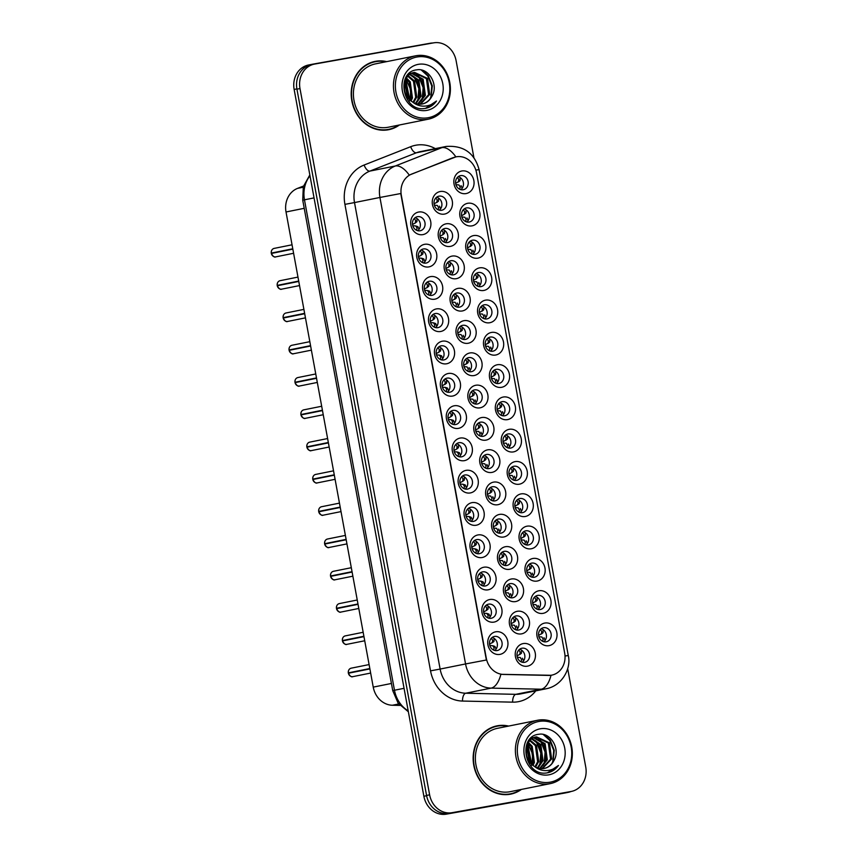 <?xml version="1.0" encoding="UTF-8"?>
<svg xmlns="http://www.w3.org/2000/svg" width="857" height="857" viewBox="0 0 857 857"><rect width="100%" height="100%" fill="white"/><g stroke="black" fill="none" stroke-linecap="round" stroke-linejoin="round"><path stroke-width="1.29" d="M476.213 525.234A11.495 10.07 -101.4 0 1 464.226 515.7A11.495 10.07 -101.4 0 1 472.057 502.63A11.495 10.07 -101.4 0 1 484.044 512.165A11.495 10.07 -101.4 0 1 476.213 525.234M470.804 507.28A7.177 6.288 78.6 0 0 470.686 507.301A7.177 6.288 78.6 0 0 465.919 515.518A7.177 6.288 78.6 0 0 473.396 521.41A7.177 6.288 78.6 0 0 473.514 521.388A7.177 6.288 78.6 0 0 478.281 513.172A7.177 6.288 78.6 0 0 470.804 507.28M482.137 557.521A11.495 10.07 -101.4 0 1 470.15 547.998A11.495 10.07 -101.4 0 1 477.992 534.929A11.495 10.07 -101.4 0 1 489.979 544.463A11.495 10.07 -101.4 0 1 482.137 557.521M476.728 539.567A7.177 6.288 78.6 0 0 476.61 539.599A7.177 6.288 78.6 0 0 471.843 547.805A7.177 6.288 78.6 0 0 479.32 553.697A7.177 6.288 78.6 0 0 479.438 553.676A7.177 6.288 78.6 0 0 484.205 545.459A7.177 6.288 78.6 0 0 476.728 539.567M488.062 589.82A11.495 10.07 -101.4 0 1 476.074 580.285A11.495 10.07 -101.4 0 1 483.916 567.216A11.495 10.07 -101.4 0 1 495.903 576.75A11.495 10.07 -101.4 0 1 488.062 589.82M482.662 571.865A7.177 6.288 78.6 0 0 482.534 571.887A7.177 6.288 78.6 0 0 477.767 580.093A7.177 6.288 78.6 0 0 485.255 585.984A7.177 6.288 78.6 0 0 485.373 585.963A7.177 6.288 78.6 0 0 490.14 577.757A7.177 6.288 78.6 0 0 482.662 571.865M470.279 492.946A11.495 10.07 -101.4 0 1 458.302 483.412A11.495 10.07 -101.4 0 1 466.133 470.343A11.495 10.07 -101.4 0 1 478.12 479.877A11.495 10.07 -101.4 0 1 470.279 492.946M464.88 474.992A7.177 6.288 78.6 0 0 464.762 475.014A7.177 6.288 78.6 0 0 459.995 483.23A7.177 6.288 78.6 0 0 467.472 489.111A7.177 6.288 78.6 0 0 467.59 489.09A7.177 6.288 78.6 0 0 472.357 480.884A7.177 6.288 78.6 0 0 464.88 474.992M464.355 460.659A11.495 10.07 -101.4 0 1 452.367 451.125A11.495 10.07 -101.4 0 1 460.209 438.056A11.495 10.07 -101.4 0 1 472.196 447.59A11.495 10.07 -101.4 0 1 464.355 460.659M458.956 442.705A7.177 6.288 78.6 0 0 458.838 442.726A7.177 6.288 78.6 0 0 454.071 450.932A7.177 6.288 78.6 0 0 461.548 456.824A7.177 6.288 78.6 0 0 461.666 456.802A7.177 6.288 78.6 0 0 466.433 448.586A7.177 6.288 78.6 0 0 458.956 442.705M493.986 622.107A11.495 10.07 -101.4 0 1 481.998 612.573A11.495 10.07 -101.4 0 1 489.84 599.504A11.495 10.07 -101.4 0 1 501.827 609.038A11.495 10.07 -101.4 0 1 493.986 622.107M488.586 604.153A7.177 6.288 78.6 0 0 488.469 604.174A7.177 6.288 78.6 0 0 483.702 612.391A7.177 6.288 78.6 0 0 491.179 618.283A7.177 6.288 78.6 0 0 491.297 618.251A7.177 6.288 78.6 0 0 496.064 610.045A7.177 6.288 78.6 0 0 488.586 604.153M458.431 428.361A11.495 10.07 -101.4 0 1 446.443 418.827A11.495 10.07 -101.4 0 1 454.285 405.768A11.495 10.07 -101.4 0 1 466.272 415.291A11.495 10.07 -101.4 0 1 458.431 428.361M453.021 410.407A7.177 6.288 78.6 0 0 452.903 410.428A7.177 6.288 78.6 0 0 448.136 418.645A7.177 6.288 78.6 0 0 455.613 424.536A7.177 6.288 78.6 0 0 455.742 424.515A7.177 6.288 78.6 0 0 460.509 416.298A7.177 6.288 78.6 0 0 453.021 410.407M452.507 396.073A11.495 10.07 -101.4 0 1 440.519 386.539A11.495 10.07 -101.4 0 1 448.361 373.47A11.495 10.07 -101.4 0 1 460.338 383.004A11.495 10.07 -101.4 0 1 452.507 396.073M447.097 378.119A7.177 6.288 78.6 0 0 446.979 378.141A7.177 6.288 78.6 0 0 442.212 386.357A7.177 6.288 78.6 0 0 449.689 392.249A7.177 6.288 78.6 0 0 449.807 392.227A7.177 6.288 78.6 0 0 454.574 384.011A7.177 6.288 78.6 0 0 447.097 378.119M446.583 363.786A11.495 10.07 -101.4 0 1 434.595 354.252A11.495 10.07 -101.4 0 1 442.426 341.182A11.495 10.07 -101.4 0 1 454.414 350.717A11.495 10.07 -101.4 0 1 446.583 363.786M441.173 345.832A7.177 6.288 78.6 0 0 441.055 345.853A7.177 6.288 78.6 0 0 436.288 354.07A7.177 6.288 78.6 0 0 443.765 359.951A7.177 6.288 78.6 0 0 443.883 359.929A7.177 6.288 78.6 0 0 448.65 351.724A7.177 6.288 78.6 0 0 441.173 345.832M440.648 331.498A11.495 10.07 -101.4 0 1 428.661 321.964A11.495 10.07 -101.4 0 1 436.502 308.895A11.495 10.07 -101.4 0 1 448.49 318.429A11.495 10.07 -101.4 0 1 440.648 331.498M435.249 313.544A7.177 6.288 78.6 0 0 435.131 313.566A7.177 6.288 78.6 0 0 430.364 321.771A7.177 6.288 78.6 0 0 437.841 327.663A7.177 6.288 78.6 0 0 437.959 327.642A7.177 6.288 78.6 0 0 442.726 319.425A7.177 6.288 78.6 0 0 435.249 313.544M434.724 299.2A11.495 10.07 -101.4 0 1 422.737 289.666A11.495 10.07 -101.4 0 1 430.578 276.607A11.495 10.07 -101.4 0 1 442.566 286.131A11.495 10.07 -101.4 0 1 434.724 299.2M429.325 281.246A7.177 6.288 78.6 0 0 429.196 281.267A7.177 6.288 78.6 0 0 424.429 289.484A7.177 6.288 78.6 0 0 431.917 295.376A7.177 6.288 78.6 0 0 432.035 295.354A7.177 6.288 78.6 0 0 436.802 287.138A7.177 6.288 78.6 0 0 429.325 281.246M428.8 266.913A11.495 10.07 -101.4 0 1 416.813 257.379A11.495 10.07 -101.4 0 1 424.654 244.309A11.495 10.07 -101.4 0 1 436.642 253.843A11.495 10.07 -101.4 0 1 428.8 266.913M423.39 248.959A7.177 6.288 78.6 0 0 423.272 248.98A7.177 6.288 78.6 0 0 418.505 257.196A7.177 6.288 78.6 0 0 425.983 263.088A7.177 6.288 78.6 0 0 426.1 263.056A7.177 6.288 78.6 0 0 430.867 254.85A7.177 6.288 78.6 0 0 423.39 248.959M422.876 234.625A11.495 10.07 -101.4 0 1 410.889 225.091A11.495 10.07 -101.4 0 1 418.719 212.022A11.495 10.07 -101.4 0 1 430.707 221.556A11.495 10.07 -101.4 0 1 422.876 234.625M417.466 216.671A7.177 6.288 78.6 0 0 417.348 216.692A7.177 6.288 78.6 0 0 412.581 224.898A7.177 6.288 78.6 0 0 420.059 230.79A7.177 6.288 78.6 0 0 420.176 230.769A7.177 6.288 78.6 0 0 424.943 222.563A7.177 6.288 78.6 0 0 417.466 216.671M499.92 654.394A11.495 10.07 -101.4 0 1 487.933 644.86A11.495 10.07 -101.4 0 1 495.764 631.791A11.495 10.07 -101.4 0 1 507.751 641.325A11.495 10.07 -101.4 0 1 499.92 654.394M494.51 636.44A7.177 6.288 78.6 0 0 494.393 636.462A7.177 6.288 78.6 0 0 489.626 644.678A7.177 6.288 78.6 0 0 497.103 650.57A7.177 6.288 78.6 0 0 497.221 650.549A7.177 6.288 78.6 0 0 501.988 642.332A7.177 6.288 78.6 0 0 494.51 636.44M509.636 569.294A11.495 10.07 -101.4 0 1 497.649 559.76A11.495 10.07 -101.4 0 1 505.48 546.702A11.495 10.07 -101.4 0 1 517.467 556.225A11.495 10.07 -101.4 0 1 509.636 569.294M504.227 551.34A7.177 6.288 78.6 0 0 504.109 551.362A7.177 6.288 78.6 0 0 499.342 559.578A7.177 6.288 78.6 0 0 506.819 565.47A7.177 6.288 78.6 0 0 506.937 565.449A7.177 6.288 78.6 0 0 511.704 557.232A7.177 6.288 78.6 0 0 504.227 551.34M491.854 472.421A11.495 10.07 -101.4 0 1 479.866 462.898A11.495 10.07 -101.4 0 1 487.708 449.829A11.495 10.07 -101.4 0 1 499.695 459.363A11.495 10.07 -101.4 0 1 491.854 472.421M486.444 454.467A7.177 6.288 78.6 0 0 486.326 454.499A7.177 6.288 78.6 0 0 481.559 462.705A7.177 6.288 78.6 0 0 489.036 468.597A7.177 6.288 78.6 0 0 489.165 468.575A7.177 6.288 78.6 0 0 493.932 460.359A7.177 6.288 78.6 0 0 486.444 454.467M503.702 537.007A11.495 10.07 -101.4 0 1 491.725 527.473A11.495 10.07 -101.4 0 1 499.556 514.404A11.495 10.07 -101.4 0 1 511.543 523.938A11.495 10.07 -101.4 0 1 503.702 537.007M498.303 519.053A7.177 6.288 78.6 0 0 498.185 519.074A7.177 6.288 78.6 0 0 493.418 527.291A7.177 6.288 78.6 0 0 500.895 533.183A7.177 6.288 78.6 0 0 501.013 533.15A7.177 6.288 78.6 0 0 505.78 524.945A7.177 6.288 78.6 0 0 498.303 519.053M485.93 440.134A11.495 10.07 -101.4 0 1 473.942 430.6A11.495 10.07 -101.4 0 1 481.784 417.53A11.495 10.07 -101.4 0 1 493.771 427.065A11.495 10.07 -101.4 0 1 485.93 440.134M480.52 422.18A7.177 6.288 78.6 0 0 480.402 422.201A7.177 6.288 78.6 0 0 475.635 430.418A7.177 6.288 78.6 0 0 483.112 436.309A7.177 6.288 78.6 0 0 483.23 436.288A7.177 6.288 78.6 0 0 487.997 428.072A7.177 6.288 78.6 0 0 480.52 422.18M515.56 601.582A11.495 10.07 -101.4 0 1 503.573 592.058A11.495 10.07 -101.4 0 1 511.415 578.989A11.495 10.07 -101.4 0 1 523.402 588.523A11.495 10.07 -101.4 0 1 515.56 601.582M510.151 583.638A7.177 6.288 78.6 0 0 510.033 583.66A7.177 6.288 78.6 0 0 505.266 591.866A7.177 6.288 78.6 0 0 512.743 597.758A7.177 6.288 78.6 0 0 512.861 597.736A7.177 6.288 78.6 0 0 517.628 589.52A7.177 6.288 78.6 0 0 510.151 583.638M521.485 633.88A11.495 10.07 -101.4 0 1 509.497 624.346A11.495 10.07 -101.4 0 1 517.339 611.277A11.495 10.07 -101.4 0 1 529.326 620.811A11.495 10.07 -101.4 0 1 521.485 633.88M516.085 615.926A7.177 6.288 78.6 0 0 515.957 615.947A7.177 6.288 78.6 0 0 511.19 624.164A7.177 6.288 78.6 0 0 518.678 630.045A7.177 6.288 78.6 0 0 518.796 630.024A7.177 6.288 78.6 0 0 523.563 621.818A7.177 6.288 78.6 0 0 516.085 615.926M497.778 504.719A11.495 10.07 -101.4 0 1 485.79 495.185A11.495 10.07 -101.4 0 1 493.632 482.116A11.495 10.07 -101.4 0 1 505.619 491.65A11.495 10.07 -101.4 0 1 497.778 504.719M492.379 486.765A7.177 6.288 78.6 0 0 492.261 486.787A7.177 6.288 78.6 0 0 487.494 494.992A7.177 6.288 78.6 0 0 494.971 500.884A7.177 6.288 78.6 0 0 495.089 500.863A7.177 6.288 78.6 0 0 499.856 492.657A7.177 6.288 78.6 0 0 492.379 486.765M480.006 407.846A11.495 10.07 -101.4 0 1 468.018 398.312A11.495 10.07 -101.4 0 1 475.849 385.243A11.495 10.07 -101.4 0 1 487.837 394.777A11.495 10.07 -101.4 0 1 480.006 407.846M474.596 389.892A7.177 6.288 78.6 0 0 474.478 389.914A7.177 6.288 78.6 0 0 469.711 398.13A7.177 6.288 78.6 0 0 477.188 404.011A7.177 6.288 78.6 0 0 477.306 403.99A7.177 6.288 78.6 0 0 482.073 395.784A7.177 6.288 78.6 0 0 474.596 389.892M474.071 375.559A11.495 10.07 -101.4 0 1 462.084 366.025A11.495 10.07 -101.4 0 1 469.925 352.955A11.495 10.07 -101.4 0 1 481.913 362.49A11.495 10.07 -101.4 0 1 474.071 375.559M468.672 357.605A7.177 6.288 78.6 0 0 468.554 357.626A7.177 6.288 78.6 0 0 463.787 365.832A7.177 6.288 78.6 0 0 471.264 371.724A7.177 6.288 78.6 0 0 471.382 371.702A7.177 6.288 78.6 0 0 476.149 363.497A7.177 6.288 78.6 0 0 468.672 357.605M468.147 343.261A11.495 10.07 -101.4 0 1 456.16 333.727A11.495 10.07 -101.4 0 1 464.001 320.668A11.495 10.07 -101.4 0 1 475.989 330.202A11.495 10.07 -101.4 0 1 468.147 343.261M462.748 325.306A7.177 6.288 78.6 0 0 462.619 325.328A7.177 6.288 78.6 0 0 457.852 333.544A7.177 6.288 78.6 0 0 465.34 339.436A7.177 6.288 78.6 0 0 465.458 339.415A7.177 6.288 78.6 0 0 470.225 331.198A7.177 6.288 78.6 0 0 462.748 325.306M462.223 310.973A11.495 10.07 -101.4 0 1 450.236 301.439A11.495 10.07 -101.4 0 1 458.077 288.37A11.495 10.07 -101.4 0 1 470.065 297.904A11.495 10.07 -101.4 0 1 462.223 310.973M456.813 293.019A7.177 6.288 78.6 0 0 456.695 293.04A7.177 6.288 78.6 0 0 451.928 301.257A7.177 6.288 78.6 0 0 459.406 307.149A7.177 6.288 78.6 0 0 459.523 307.127A7.177 6.288 78.6 0 0 464.29 298.911A7.177 6.288 78.6 0 0 456.813 293.019M456.299 278.686A11.495 10.07 -101.4 0 1 444.312 269.152A11.495 10.07 -101.4 0 1 452.142 256.082A11.495 10.07 -101.4 0 1 464.13 265.616A11.495 10.07 -101.4 0 1 456.299 278.686M450.889 260.732A7.177 6.288 78.6 0 0 450.771 260.753A7.177 6.288 78.6 0 0 446.004 268.969A7.177 6.288 78.6 0 0 453.482 274.851A7.177 6.288 78.6 0 0 453.599 274.829A7.177 6.288 78.6 0 0 458.366 266.623A7.177 6.288 78.6 0 0 450.889 260.732M450.364 246.398A11.495 10.07 -101.4 0 1 438.388 236.864A11.495 10.07 -101.4 0 1 446.218 223.795A11.495 10.07 -101.4 0 1 458.206 233.329A11.495 10.07 -101.4 0 1 450.364 246.398M444.965 228.444A7.177 6.288 78.6 0 0 444.847 228.465A7.177 6.288 78.6 0 0 440.08 236.671A7.177 6.288 78.6 0 0 447.558 242.563A7.177 6.288 78.6 0 0 447.675 242.542A7.177 6.288 78.6 0 0 452.442 234.325A7.177 6.288 78.6 0 0 444.965 228.444M444.44 214.1A11.495 10.07 -101.4 0 1 432.453 204.566A11.495 10.07 -101.4 0 1 440.294 191.507A11.495 10.07 -101.4 0 1 452.282 201.031A11.495 10.07 -101.4 0 1 444.44 214.1M439.041 196.146A7.177 6.288 78.6 0 0 438.923 196.167A7.177 6.288 78.6 0 0 434.156 204.384A7.177 6.288 78.6 0 0 441.634 210.276A7.177 6.288 78.6 0 0 441.751 210.254A7.177 6.288 78.6 0 0 446.518 202.038A7.177 6.288 78.6 0 0 439.041 196.146M527.409 666.168A11.495 10.07 -101.4 0 1 515.421 656.633A11.495 10.07 -101.4 0 1 523.263 643.564A11.495 10.07 -101.4 0 1 535.25 653.098A11.495 10.07 -101.4 0 1 527.409 666.168M522.009 648.213A7.177 6.288 78.6 0 0 521.892 648.235A7.177 6.288 78.6 0 0 517.125 656.451A7.177 6.288 78.6 0 0 524.602 662.343A7.177 6.288 78.6 0 0 524.72 662.322A7.177 6.288 78.6 0 0 529.487 654.105A7.177 6.288 78.6 0 0 522.009 648.213M543.059 613.355A11.495 10.07 -101.4 0 1 531.072 603.821A11.495 10.07 -101.4 0 1 538.903 590.762A11.495 10.07 -101.4 0 1 550.89 600.286A11.495 10.07 -101.4 0 1 543.059 613.355M537.65 595.401A7.177 6.288 78.6 0 0 537.532 595.422A7.177 6.288 78.6 0 0 532.765 603.639A7.177 6.288 78.6 0 0 540.242 609.531A7.177 6.288 78.6 0 0 540.36 609.509A7.177 6.288 78.6 0 0 545.127 601.293A7.177 6.288 78.6 0 0 537.65 595.401M537.125 581.067A11.495 10.07 -101.4 0 1 525.148 571.533A11.495 10.07 -101.4 0 1 532.979 558.464A11.495 10.07 -101.4 0 1 544.966 567.998A11.495 10.07 -101.4 0 1 537.125 581.067M531.726 563.113A7.177 6.288 78.6 0 0 531.608 563.135A7.177 6.288 78.6 0 0 526.841 571.351A7.177 6.288 78.6 0 0 534.318 577.243A7.177 6.288 78.6 0 0 534.436 577.222A7.177 6.288 78.6 0 0 539.203 569.005A7.177 6.288 78.6 0 0 531.726 563.113M531.201 548.78A11.495 10.07 -101.4 0 1 519.213 539.246A11.495 10.07 -101.4 0 1 527.055 526.177A11.495 10.07 -101.4 0 1 539.042 535.711A11.495 10.07 -101.4 0 1 531.201 548.78M525.802 530.826A7.177 6.288 78.6 0 0 525.684 530.847A7.177 6.288 78.6 0 0 520.917 539.064A7.177 6.288 78.6 0 0 528.394 544.945A7.177 6.288 78.6 0 0 528.512 544.923A7.177 6.288 78.6 0 0 533.279 536.718A7.177 6.288 78.6 0 0 525.802 530.826M525.277 516.492A11.495 10.07 -101.4 0 1 513.289 506.958A11.495 10.07 -101.4 0 1 521.131 493.889A11.495 10.07 -101.4 0 1 533.118 503.423A11.495 10.07 -101.4 0 1 525.277 516.492M519.867 498.538A7.177 6.288 78.6 0 0 519.749 498.56A7.177 6.288 78.6 0 0 514.982 506.766A7.177 6.288 78.6 0 0 522.459 512.657A7.177 6.288 78.6 0 0 522.588 512.636A7.177 6.288 78.6 0 0 527.355 504.419A7.177 6.288 78.6 0 0 519.867 498.538M519.353 484.194A11.495 10.07 -101.4 0 1 507.365 474.66A11.495 10.07 -101.4 0 1 515.207 461.602A11.495 10.07 -101.4 0 1 527.194 471.125A11.495 10.07 -101.4 0 1 519.353 484.194M513.943 466.24A7.177 6.288 78.6 0 0 513.825 466.262A7.177 6.288 78.6 0 0 509.058 474.478A7.177 6.288 78.6 0 0 516.535 480.37A7.177 6.288 78.6 0 0 516.653 480.349A7.177 6.288 78.6 0 0 521.42 472.132A7.177 6.288 78.6 0 0 513.943 466.24M513.429 451.907A11.495 10.07 -101.4 0 1 501.441 442.373A11.495 10.07 -101.4 0 1 509.272 429.303A11.495 10.07 -101.4 0 1 521.26 438.838A11.495 10.07 -101.4 0 1 513.429 451.907M508.019 433.953A7.177 6.288 78.6 0 0 507.901 433.974A7.177 6.288 78.6 0 0 503.134 442.191A7.177 6.288 78.6 0 0 510.611 448.082A7.177 6.288 78.6 0 0 510.729 448.05A7.177 6.288 78.6 0 0 515.496 439.845A7.177 6.288 78.6 0 0 508.019 433.953M507.494 419.619A11.495 10.07 -101.4 0 1 495.507 410.085A11.495 10.07 -101.4 0 1 503.348 397.016A11.495 10.07 -101.4 0 1 515.336 406.55A11.495 10.07 -101.4 0 1 507.494 419.619M502.095 401.665A7.177 6.288 78.6 0 0 501.977 401.687A7.177 6.288 78.6 0 0 497.21 409.892A7.177 6.288 78.6 0 0 504.687 415.784A7.177 6.288 78.6 0 0 504.805 415.763A7.177 6.288 78.6 0 0 509.572 407.557A7.177 6.288 78.6 0 0 502.095 401.665M501.57 387.321A11.495 10.07 -101.4 0 1 489.583 377.798A11.495 10.07 -101.4 0 1 497.424 364.728A11.495 10.07 -101.4 0 1 509.412 374.263A11.495 10.07 -101.4 0 1 501.57 387.321M496.171 369.367A7.177 6.288 78.6 0 0 496.042 369.399A7.177 6.288 78.6 0 0 491.275 377.605A7.177 6.288 78.6 0 0 498.763 383.497A7.177 6.288 78.6 0 0 498.881 383.475A7.177 6.288 78.6 0 0 503.648 375.259A7.177 6.288 78.6 0 0 496.171 369.367M495.646 355.034A11.495 10.07 -101.4 0 1 483.659 345.5A11.495 10.07 -101.4 0 1 491.5 332.43A11.495 10.07 -101.4 0 1 503.488 341.964A11.495 10.07 -101.4 0 1 495.646 355.034M490.236 337.08A7.177 6.288 78.6 0 0 490.118 337.101A7.177 6.288 78.6 0 0 485.351 345.317A7.177 6.288 78.6 0 0 492.829 351.209A7.177 6.288 78.6 0 0 492.946 351.188A7.177 6.288 78.6 0 0 497.713 342.971A7.177 6.288 78.6 0 0 490.236 337.08M489.722 322.746A11.495 10.07 -101.4 0 1 477.735 313.212A11.495 10.07 -101.4 0 1 485.565 300.143A11.495 10.07 -101.4 0 1 497.553 309.677A11.495 10.07 -101.4 0 1 489.722 322.746M484.312 304.792A7.177 6.288 78.6 0 0 484.194 304.813A7.177 6.288 78.6 0 0 479.427 313.03A7.177 6.288 78.6 0 0 486.905 318.922A7.177 6.288 78.6 0 0 487.022 318.89A7.177 6.288 78.6 0 0 491.789 310.684A7.177 6.288 78.6 0 0 484.312 304.792M483.787 290.459A11.495 10.07 -101.4 0 1 471.811 280.925A11.495 10.07 -101.4 0 1 479.641 267.855A11.495 10.07 -101.4 0 1 491.629 277.389A11.495 10.07 -101.4 0 1 483.787 290.459M478.388 272.505A7.177 6.288 78.6 0 0 478.27 272.526A7.177 6.288 78.6 0 0 473.503 280.732A7.177 6.288 78.6 0 0 480.981 286.624A7.177 6.288 78.6 0 0 481.098 286.602A7.177 6.288 78.6 0 0 485.865 278.396A7.177 6.288 78.6 0 0 478.388 272.505M477.863 258.161A11.495 10.07 -101.4 0 1 465.876 248.626A11.495 10.07 -101.4 0 1 473.717 235.568A11.495 10.07 -101.4 0 1 485.705 245.102A11.495 10.07 -101.4 0 1 477.863 258.161M472.464 240.206A7.177 6.288 78.6 0 0 472.346 240.239A7.177 6.288 78.6 0 0 467.579 248.444A7.177 6.288 78.6 0 0 475.057 254.336A7.177 6.288 78.6 0 0 475.174 254.315A7.177 6.288 78.6 0 0 479.941 246.098A7.177 6.288 78.6 0 0 472.464 240.206M471.939 225.873A11.495 10.07 -101.4 0 1 459.952 216.339A11.495 10.07 -101.4 0 1 467.793 203.27A11.495 10.07 -101.4 0 1 479.781 212.804A11.495 10.07 -101.4 0 1 471.939 225.873M466.529 207.919A7.177 6.288 78.6 0 0 466.412 207.94A7.177 6.288 78.6 0 0 461.644 216.157A7.177 6.288 78.6 0 0 469.122 222.049A7.177 6.288 78.6 0 0 469.25 222.027A7.177 6.288 78.6 0 0 474.017 213.811A7.177 6.288 78.6 0 0 466.529 207.919M466.015 193.586A11.495 10.07 -101.4 0 1 454.028 184.051A11.495 10.07 -101.4 0 1 461.869 170.982A11.495 10.07 -101.4 0 1 473.857 180.516A11.495 10.07 -101.4 0 1 466.015 193.586M460.605 175.631A7.177 6.288 78.6 0 0 460.488 175.653A7.177 6.288 78.6 0 0 455.72 183.869A7.177 6.288 78.6 0 0 463.198 189.751A7.177 6.288 78.6 0 0 463.316 189.729A7.177 6.288 78.6 0 0 468.083 181.523A7.177 6.288 78.6 0 0 460.605 175.631M548.983 645.653A11.495 10.07 -101.4 0 1 536.996 636.119A11.495 10.07 -101.4 0 1 544.838 623.05A11.495 10.07 -101.4 0 1 556.825 632.584A11.495 10.07 -101.4 0 1 548.983 645.653M543.574 627.699A7.177 6.288 78.6 0 0 543.456 627.72A7.177 6.288 78.6 0 0 538.689 635.926A7.177 6.288 78.6 0 0 546.166 641.818A7.177 6.288 78.6 0 0 546.284 641.797A7.177 6.288 78.6 0 0 551.051 633.58A7.177 6.288 78.6 0 0 543.574 627.699M453.471 157.613A19.39 16.99 -101.4 0 1 455.999 156.863A19.39 16.99 -101.4 0 1 456.32 156.799A19.39 16.99 -101.4 0 1 476.546 172.889L564.688 653.152A19.39 16.99 -101.4 0 1 551.779 675.134A19.39 16.99 -101.4 0 1 548.501 675.423L503.541 674.438A19.39 16.99 -101.4 0 1 486.273 658.122L401.322 195.3A19.39 16.99 -101.4 0 1 411.703 174.057L455.881 156.885A25.132 11.966 68.5 0 0 441.858 147.661A28.72 25.174 -101.4 0 1 445.608 146.558A28.72 25.174 -101.4 0 1 446.079 146.461M399.983 705.407L392.42 705.247A21.543 18.875 -101.4 0 1 373.234 687.121L286.024 211.979A21.543 18.875 -101.4 0 1 297.561 188.369L303.496 186.033M541.196 628.738A7.177 6.288 -101.4 0 1 546.295 634.469A7.177 6.288 -101.4 0 1 543.809 641.732M458.227 176.671A7.177 6.288 -101.4 0 1 463.326 182.412A7.177 6.288 -101.4 0 1 460.841 189.665M464.151 208.958A7.177 6.288 -101.4 0 1 469.25 214.7A7.177 6.288 -101.4 0 1 466.765 221.963M470.075 241.256A7.177 6.288 -101.4 0 1 475.174 246.987A7.177 6.288 -101.4 0 1 472.689 254.25M475.999 273.544A7.177 6.288 -101.4 0 1 481.109 279.275A7.177 6.288 -101.4 0 1 478.613 286.538M481.934 305.831A7.177 6.288 -101.4 0 1 487.033 311.573A7.177 6.288 -101.4 0 1 484.537 318.825M487.858 338.119A7.177 6.288 -101.4 0 1 492.957 343.861A7.177 6.288 -101.4 0 1 490.472 351.124M493.782 370.417A7.177 6.288 -101.4 0 1 498.881 376.148A7.177 6.288 -101.4 0 1 496.396 383.411M499.706 402.704A7.177 6.288 -101.4 0 1 504.805 408.435A7.177 6.288 -101.4 0 1 502.32 415.699M505.63 434.992A7.177 6.288 -101.4 0 1 510.74 440.734A7.177 6.288 -101.4 0 1 508.244 447.986M511.565 467.29A7.177 6.288 -101.4 0 1 516.664 473.021A7.177 6.288 -101.4 0 1 514.179 480.284M517.489 499.577A7.177 6.288 -101.4 0 1 522.588 505.309A7.177 6.288 -101.4 0 1 520.103 512.572M523.413 531.865A7.177 6.288 -101.4 0 1 528.512 537.596A7.177 6.288 -101.4 0 1 526.027 544.859M529.337 564.152A7.177 6.288 -101.4 0 1 534.447 569.894A7.177 6.288 -101.4 0 1 531.951 577.147M535.271 596.451A7.177 6.288 -101.4 0 1 540.371 602.182A7.177 6.288 -101.4 0 1 537.875 609.445M519.621 649.252A7.177 6.288 -101.4 0 1 524.72 654.994A7.177 6.288 -101.4 0 1 522.234 662.247M436.652 197.196A7.177 6.288 -101.4 0 1 441.751 202.927A7.177 6.288 -101.4 0 1 439.266 210.19M442.576 229.483A7.177 6.288 -101.4 0 1 447.686 235.214A7.177 6.288 -101.4 0 1 445.19 242.477M448.511 261.771A7.177 6.288 -101.4 0 1 453.61 267.502A7.177 6.288 -101.4 0 1 451.114 274.765M454.435 294.058A7.177 6.288 -101.4 0 1 459.534 299.8A7.177 6.288 -101.4 0 1 457.049 307.063M460.359 326.356A7.177 6.288 -101.4 0 1 465.458 332.088A7.177 6.288 -101.4 0 1 462.973 339.351M466.283 358.644A7.177 6.288 -101.4 0 1 471.382 364.375A7.177 6.288 -101.4 0 1 468.897 371.638M472.207 390.931A7.177 6.288 -101.4 0 1 477.317 396.673A7.177 6.288 -101.4 0 1 474.821 403.926M489.99 487.804A7.177 6.288 -101.4 0 1 495.089 493.536A7.177 6.288 -101.4 0 1 492.604 500.799M513.697 616.965A7.177 6.288 -101.4 0 1 518.796 622.696A7.177 6.288 -101.4 0 1 516.31 629.959M507.773 584.678A7.177 6.288 -101.4 0 1 512.872 590.409A7.177 6.288 -101.4 0 1 510.386 597.672M478.142 423.219A7.177 6.288 -101.4 0 1 483.241 428.961A7.177 6.288 -101.4 0 1 480.756 436.224M495.914 520.092A7.177 6.288 -101.4 0 1 501.024 525.834A7.177 6.288 -101.4 0 1 498.528 533.086M484.066 455.517A7.177 6.288 -101.4 0 1 489.165 461.248A7.177 6.288 -101.4 0 1 486.68 468.511M501.848 552.39A7.177 6.288 -101.4 0 1 506.948 558.121A7.177 6.288 -101.4 0 1 504.452 565.384M492.122 637.479A7.177 6.288 -101.4 0 1 497.231 643.221A7.177 6.288 -101.4 0 1 494.735 650.484M415.088 217.71A7.177 6.288 -101.4 0 1 420.187 223.441A7.177 6.288 -101.4 0 1 417.691 230.704M421.012 249.998A7.177 6.288 -101.4 0 1 426.111 255.74A7.177 6.288 -101.4 0 1 423.626 262.992M426.936 282.296A7.177 6.288 -101.4 0 1 432.035 288.027A7.177 6.288 -101.4 0 1 429.55 295.29M432.86 314.583A7.177 6.288 -101.4 0 1 437.959 320.314A7.177 6.288 -101.4 0 1 435.474 327.578M438.784 346.871A7.177 6.288 -101.4 0 1 443.894 352.602A7.177 6.288 -101.4 0 1 441.398 359.865M444.719 379.158A7.177 6.288 -101.4 0 1 449.818 384.9A7.177 6.288 -101.4 0 1 447.333 392.152M450.643 411.456A7.177 6.288 -101.4 0 1 455.742 417.188A7.177 6.288 -101.4 0 1 453.257 424.451M486.198 605.192A7.177 6.288 -101.4 0 1 491.297 610.934A7.177 6.288 -101.4 0 1 488.811 618.186M456.567 443.744A7.177 6.288 -101.4 0 1 461.666 449.475A7.177 6.288 -101.4 0 1 459.181 456.738M462.491 476.031A7.177 6.288 -101.4 0 1 467.601 481.773A7.177 6.288 -101.4 0 1 465.105 489.026M480.274 572.904A7.177 6.288 -101.4 0 1 485.373 578.636A7.177 6.288 -101.4 0 1 482.887 585.899M474.35 540.617A7.177 6.288 -101.4 0 1 479.449 546.348A7.177 6.288 -101.4 0 1 476.963 553.611M468.425 508.319A7.177 6.288 -101.4 0 1 473.525 514.061A7.177 6.288 -101.4 0 1 471.029 521.324M386.678 61.618A34.826 30.52 78.6 0 0 375.602 61.297A34.826 30.52 78.6 0 0 375.023 61.404A34.826 30.52 78.6 0 0 351.906 101.233A34.826 30.52 78.6 0 0 388.178 129.803A34.826 30.52 78.6 0 0 388.757 129.696A34.826 30.52 78.6 0 0 399.416 124.983M508.63 726.072A34.826 30.52 78.6 0 0 497.553 725.75A34.826 30.52 78.6 0 0 496.974 725.858A34.826 30.52 78.6 0 0 473.857 765.687A34.826 30.52 78.6 0 0 510.129 794.257A34.826 30.52 78.6 0 0 510.697 794.139A34.826 30.52 78.6 0 0 521.367 789.436M311.637 64.671A21.543 18.875 78.6 0 0 311.284 64.736A21.543 18.875 78.6 0 0 296.94 89.171L426.561 795.435A21.543 18.875 78.6 0 0 449.036 813.314L567.987 792.104A21.543 18.875 78.6 0 0 568.341 792.039L571.394 791.418A21.543 18.875 78.6 0 0 585.738 766.983L567.677 668.599M565.02 656.012L568.266 655.541C571.48 668.192 562.299 685.804 546.102 688.782A28.72 25.174 -101.4 0 1 545.63 688.878A28.72 25.174 -101.4 0 1 541.249 689.21A25.132 11.88 91.3 0 0 551.019 675.284L500.884 674.32A25.132 11.88 91.3 0 1 491.147 688.117A28.72 25.174 -101.4 0 1 465.555 663.95L486.369 660.008L400.755 193.521L379.94 197.464A28.72 25.174 -101.4 0 1 395.313 165.99A25.132 11.966 68.5 0 1 409.26 175.107L452.978 157.709M473.9 157.624L456.117 60.729A21.543 18.875 78.6 0 0 433.642 42.85L314.69 64.061A21.543 18.875 78.6 0 0 314.337 64.125A21.543 18.875 78.6 0 0 299.993 88.56L429.614 794.825A21.543 18.875 78.6 0 0 452.089 812.693L571.041 791.493A21.543 18.875 78.6 0 0 571.394 791.418M509.337 794.385A34.826 30.52 78.6 0 0 512.647 793.303M499.095 725.879A34.826 30.52 78.6 0 0 495.625 726.158M387.385 129.932A34.826 30.52 78.6 0 0 390.696 128.85M377.144 61.425A34.826 30.52 78.6 0 0 373.673 61.715M308.841 64.95A21.543 18.875 78.6 0 0 308.488 65.014A21.543 18.875 78.6 0 0 294.144 89.449L423.872 796.271A21.543 18.875 78.6 0 0 446.347 814.15L564.677 793.057A21.543 18.875 78.6 0 0 565.031 792.982L568.084 792.371A21.543 18.875 78.6 0 0 571.008 791.504L567.987 792.104M432.914 42.979A21.543 18.875 78.6 0 0 430.225 43.236L311.894 64.329A21.543 18.875 78.6 0 0 311.541 64.404A21.543 18.875 78.6 0 0 301.011 71.217M436.759 810.851A21.543 18.875 78.6 0 0 449.4 813.539L567.73 792.436A21.543 18.875 78.6 0 0 568.084 792.371M538.892 636.73L541.903 636.997L543.177 639.215L542.642 641.315M538.614 635.466L543.059 632.68L543.145 629.616M541.367 634.03L541.753 631.438L540.328 629.531M544.002 637.694L545.138 640.361M517.317 657.255L520.338 657.523L521.613 659.729L521.077 661.829M517.05 655.98L521.485 653.205L521.581 650.131M519.792 654.555L520.188 651.952L518.753 650.045M522.438 658.208L523.573 660.876M351.295 668.16A4.306 3.771 78.6 0 0 348.328 672.874L369.86 668.728M496.074 649.113L494.939 646.446L492.968 645.792M494.082 638.358L493.996 641.432L492.336 642.739M369.881 668.846L348.37 673.248L369.892 668.921M489.551 644.218L493.996 641.432M492.293 642.782L492.689 640.179L491.254 638.283M489.818 645.482L492.839 645.75L494.114 647.956L493.578 650.056M494.939 646.446L492.839 645.75M369.099 664.582L351.22 668.171C349.185 668.706 348.21 670.27 348.306 672.874L369.828 668.546M352.848 676.634L352.848 676.634C351.541 677.373 350.052 676.248 348.37 673.248L348.392 673.238A4.306 3.771 78.6 0 0 352.988 676.602M428.168 117.741A30.873 27.06 78.6 0 0 449.229 82.615A30.873 27.06 78.6 0 0 417.016 57.001A30.873 27.06 78.6 0 0 395.945 92.117A30.873 27.06 78.6 0 0 428.168 117.741M427.739 119.284A32.309 28.313 78.6 0 0 428.275 119.187A32.309 28.313 78.6 0 0 449.732 82.229A32.309 28.313 78.6 0 0 416.073 55.726A32.309 28.313 78.6 0 0 415.549 55.823A32.309 28.313 78.6 0 0 394.091 92.781A32.309 28.313 78.6 0 0 427.739 119.284M415.549 55.823L375.527 63.868A32.309 28.313 78.6 0 0 354.07 100.826A32.309 28.313 78.6 0 0 387.718 127.329A32.309 28.313 78.6 0 0 388.253 127.232L428.275 119.187M383.925 130.21A34.473 30.209 78.6 0 0 385.404 129.996A34.473 30.209 78.6 0 0 385.971 129.889L388.682 129.343A34.473 30.209 78.6 0 0 398.559 125.154M385.832 61.8A34.473 30.209 78.6 0 0 375.666 61.65A34.473 30.209 78.6 0 0 375.098 61.758A34.473 30.209 78.6 0 0 352.216 101.169A34.473 30.209 78.6 0 0 388.114 129.45A34.473 30.209 78.6 0 0 388.682 129.343M408.939 73.606L411.671 73.124M410.032 73.338L409.218 73.498M431.703 96.616C439.255 85.143 428.704 67.542 416.877 69.824C395.409 71.784 402.619 111.764 424.29 108.55L425.351 108.4C429.935 107.521 433.642 105.057 436.492 101.019C432.828 104.372 428.564 106.086 423.712 106.161C419.566 106.139 415.806 104.715 412.442 101.887A16.229 14.226 78.6 0 0 422.126 104.018A16.229 14.226 78.6 0 0 422.394 103.965A16.229 14.226 78.6 0 0 431.703 96.616C429.239 100.794 425.854 103.301 421.537 104.136M412.442 101.887C400.305 95.309 402.372 73.723 414.595 72.416L427.472 78.383L429.689 94.495L420.508 104.2M413.524 72.631L414.595 72.416M404.943 81.426L405.939 82.711L408.328 98.266M404.611 82.583L407.568 97.28M406.507 78.062L410.246 81.844L412.453 97.955L411.103 100.965M406.089 78.769L409.164 82.058L411.381 98.169L410.439 100.43M408.286 75.791L414.552 80.976L416.759 97.087L413.642 102.604M407.825 76.284L413.47 81.201L415.688 97.302L413.031 102.251M408.553 73.991L409.625 74.098M410.203 74.195L418.859 80.119L421.066 96.22L416.02 103.601M408.275 74.28L409.132 74.409M409.721 74.538L417.777 80.333L419.994 96.445L415.431 103.397M412.228 73.113L423.165 79.251L425.383 95.363L418.302 104.104M409.496 73.456L411.156 73.327M411.714 73.338L422.094 79.465L424.301 95.577L417.734 104.018M413.802 72.588L426.4 78.598L428.607 94.709L419.962 104.211M418.366 64.339A23.418 20.514 78.6 0 0 402.394 90.971A23.418 20.514 78.6 0 0 426.818 110.392A23.418 20.514 78.6 0 0 442.79 83.761A23.418 20.514 78.6 0 0 418.366 64.339M375.098 61.758L372.388 62.304A34.473 30.209 78.6 0 0 370.374 62.786M436.492 101.019L425.458 108.378M421.29 70.028L427.75 75.898L431.757 85.936L430.857 96.862L429.968 99.155M416.502 74.58L419.137 77.623L423.133 87.671L422.244 98.587L421.344 100.89M412.196 75.448L414.831 78.49L418.827 88.539L417.937 99.455L417.038 101.758M405.693 79.53L409.732 99.787M409.464 100.73L409.068 101.919M422.619 70.381L428.296 75.78L432.292 85.829L431.082 97.644M417.98 75.427L419.673 77.516L423.679 87.564L422.469 99.38M413.674 76.294L415.366 78.383L419.373 88.432L418.162 100.237M405.939 79.048L410.674 89.653L410.139 100.162M550.108 782.184A30.873 27.06 78.6 0 0 571.18 747.068A30.873 27.06 78.6 0 0 538.967 721.455A30.873 27.06 78.6 0 0 517.896 756.57A30.873 27.06 78.6 0 0 550.108 782.184M549.691 783.737A32.309 28.313 78.6 0 0 550.226 783.641A32.309 28.313 78.6 0 0 571.683 746.683A32.309 28.313 78.6 0 0 538.025 720.169A32.309 28.313 78.6 0 0 537.489 720.276A32.309 28.313 78.6 0 0 516.043 757.234A32.309 28.313 78.6 0 0 549.691 783.737M537.489 720.276L497.467 728.321A32.309 28.313 78.6 0 0 476.021 765.269A32.309 28.313 78.6 0 0 509.669 791.782A32.309 28.313 78.6 0 0 510.204 791.675L550.226 783.641M505.876 794.664A34.473 30.209 78.6 0 0 507.344 794.45A34.473 30.209 78.6 0 0 507.922 794.332L510.633 793.796A34.473 30.209 78.6 0 0 520.51 789.608M507.773 726.243A34.473 30.209 78.6 0 0 497.617 726.093A34.473 30.209 78.6 0 0 497.049 726.211A34.473 30.209 78.6 0 0 474.167 765.622A34.473 30.209 78.6 0 0 510.065 793.903A34.473 30.209 78.6 0 0 510.633 793.796M530.89 738.059L533.622 737.577M531.983 737.781L531.158 737.952M553.643 761.07C561.196 749.596 550.655 731.996 538.828 734.278C517.36 736.238 524.57 776.217 546.241 773.003L547.302 772.853C551.887 771.975 555.593 769.511 558.443 765.472C554.779 768.825 550.515 770.539 545.663 770.614C541.517 770.593 537.757 769.168 534.393 766.34A16.229 14.226 78.6 0 0 544.077 768.472A16.229 14.226 78.6 0 0 544.345 768.418A16.229 14.226 78.6 0 0 553.643 761.07C551.19 765.247 547.805 767.754 543.488 768.59M534.393 766.34C522.256 759.763 524.323 738.177 536.546 736.87L549.423 742.837L551.64 758.948L542.46 768.643M535.475 737.084L536.546 736.87M526.884 745.879L527.891 747.165L530.269 762.719M526.562 747.036L529.508 761.723M528.458 742.516L532.197 746.297L534.404 762.409L533.054 765.419M528.041 743.223L531.115 746.511L533.333 762.623L532.39 764.883M530.237 740.244L536.503 745.429L538.71 761.541L535.593 767.058M529.776 740.737L535.421 745.654L537.639 761.755L534.982 766.704M530.504 738.445L531.576 738.552M532.154 738.648L540.81 744.562L543.017 760.673L537.971 768.054M530.226 738.723L531.083 738.863M531.672 738.991L539.728 744.787L541.945 760.898L537.382 767.851M534.179 737.566L545.116 743.705L547.323 759.816L540.253 768.558M531.447 737.909L533.108 737.781M533.665 737.791L544.034 743.919L546.252 760.03L539.685 768.472M535.754 737.041L548.341 743.051L550.558 759.163L541.913 768.665M540.317 728.793A23.418 20.514 78.6 0 0 524.334 755.424A23.418 20.514 78.6 0 0 548.769 774.846A23.418 20.514 78.6 0 0 564.742 748.215A23.418 20.514 78.6 0 0 540.317 728.793M497.049 726.211L494.339 726.747A34.473 30.209 78.6 0 0 492.325 727.239M558.443 765.472L547.409 772.832M543.242 734.481L549.701 740.341L553.708 750.389L552.808 761.316L551.919 763.608M538.453 739.034L541.088 742.076L545.084 752.125L544.195 763.041L543.295 765.344M534.147 739.902L536.782 742.944L540.778 752.992L539.889 763.908L538.989 766.201M527.644 743.972L531.683 764.24M531.415 765.183L531.019 766.372M544.559 734.835L550.248 740.234L554.243 750.282L553.033 762.098M539.931 739.88L541.624 741.969L545.63 752.018L544.42 763.833M535.625 740.748L537.318 742.837L541.324 752.885L540.114 764.69M527.891 743.49L532.625 754.106L532.09 764.615M532.958 604.442L535.979 604.71L537.253 606.927L536.718 609.016M532.69 603.178L537.135 600.393L537.221 597.318M535.432 601.743L535.829 599.139L534.404 597.243M538.078 605.406L539.214 608.063M527.034 572.155L530.055 572.422L531.329 574.629L530.794 576.729M526.766 570.891L531.201 568.105L531.297 565.031M529.508 569.455L529.905 566.852L528.469 564.945M532.154 573.108L533.29 575.775M529.551 569.412L531.201 568.105M521.11 539.856L524.13 540.135L525.405 542.342L524.859 544.441M520.831 538.592L525.277 535.807L525.373 532.743M523.584 537.157L523.97 534.564L522.545 532.658M526.23 540.821L527.366 543.488M515.186 507.569L518.196 507.837L519.481 510.054L518.935 512.154M514.907 506.305L519.353 503.52L519.438 500.456M517.66 504.869L518.046 502.266L516.621 500.37M520.306 508.533L521.431 511.2M345.371 635.862A4.306 3.771 78.6 0 0 342.393 640.575L363.936 636.44M490.14 616.815L489.015 614.148L487.044 613.505M488.158 606.07L488.062 609.145L486.39 610.473L488.051 609.156M363.957 636.558L342.446 640.95L363.968 636.633M483.627 611.919L486.39 610.473M486.369 610.495L486.765 607.892L485.33 605.985M483.894 613.183L486.915 613.462L488.19 615.669L487.654 617.768M489.015 614.148L486.915 613.462M342.393 640.575L363.904 636.258M339.436 603.574A4.306 3.771 78.6 0 0 336.469 608.288L358.001 604.142M484.216 584.528L483.091 581.86L481.12 581.217M482.234 573.783L482.137 576.847L480.466 578.186L480.831 575.604L479.406 573.697M358.022 604.271L336.522 608.663L358.044 604.335M477.692 579.632L480.445 578.196M477.97 580.896L480.991 581.164L482.266 583.381L481.72 585.481M483.091 581.86L480.991 581.164M336.469 608.288L357.969 603.971M340.99 612.048L340.99 612.048C339.693 612.798 338.204 611.662 336.522 608.663L336.533 608.663A4.306 3.771 78.6 0 0 341.14 612.027M333.512 571.287A4.306 3.771 78.6 0 0 330.545 576L352.077 571.855M478.292 552.24L477.156 549.573L475.196 548.919M476.299 541.495L476.213 544.559L474.564 545.877M352.098 571.983L330.598 576.375L352.109 572.048M471.768 547.344L476.213 544.559M474.51 545.909L474.907 543.306L473.482 541.41M472.036 548.609L475.057 548.876L476.331 551.094L475.796 553.183M477.156 549.573L475.057 548.876M351.316 567.709L333.437 571.298C331.402 571.833 330.438 573.397 330.523 576L352.045 571.683M335.066 579.761L335.066 579.761C333.769 580.5 332.27 579.375 330.598 576.375L330.609 576.365A4.306 3.771 78.6 0 0 335.216 579.728M327.588 538.999A4.306 3.771 78.6 0 0 324.621 543.713L346.153 539.567M472.368 519.942L471.232 517.274L469.272 516.632M470.375 509.197L470.289 512.272L468.586 513.622L468.983 511.018L467.558 509.112M346.174 539.685L324.664 544.077L346.185 539.76M465.844 515.057L468.586 513.622M466.112 516.321L469.133 516.589L470.407 518.796L469.872 520.895M471.232 517.274L469.133 516.589M324.621 543.713L346.121 539.385M511.393 624.957L514.414 625.235L515.689 627.442L515.143 629.541M511.115 623.692L513.889 622.246L514.254 619.665L512.829 617.758M516.514 625.921L517.639 628.588M513.911 622.225L515.56 620.907L515.646 617.843M505.469 592.669L508.48 592.937L509.754 595.154L509.219 597.243M505.191 591.405L509.636 588.62L509.722 585.556M507.944 589.97L508.33 587.366L506.905 585.47M510.579 593.633L511.715 596.301M499.535 560.382L502.556 560.649L503.83 562.856L503.295 564.956M499.267 559.118L503.712 556.332L503.798 553.258M502.009 557.682L502.406 555.079L500.981 553.183M504.655 561.346L505.791 564.002M493.611 528.083L496.632 528.362L497.906 530.569L497.371 532.668M493.343 526.819L496.107 525.373L496.482 522.791L495.046 520.885M498.731 529.048L499.867 531.715M496.128 525.352L497.778 524.045L497.874 520.97M509.251 475.281L512.272 475.549L513.547 477.756L513.011 479.856M508.983 474.017L511.758 472.561L512.122 469.979L510.697 468.083M514.371 476.246L515.507 478.902M511.779 472.55L513.429 471.232L513.514 468.158M503.327 442.983L506.348 443.262L507.623 445.469L507.087 447.568M503.059 441.719L507.505 438.945L507.59 435.87M505.801 440.294L506.198 437.691L504.762 435.785M508.447 443.947L509.583 446.615M497.403 410.696L500.424 410.964L501.699 413.181L501.163 415.281M497.135 409.432L499.899 407.986L500.274 405.404L498.838 403.497M502.523 411.66L503.659 414.327M501.57 406.647L499.899 407.986L501.57 406.647L501.666 403.583M491.479 378.408L494.5 378.676L495.775 380.894L495.228 382.983M491.2 377.144L493.975 375.687L494.339 373.106L492.914 371.21M496.599 379.372L497.724 382.04M493.996 375.677L495.646 374.359L495.732 371.295M487.687 495.796L490.707 496.064L491.982 498.281L491.436 500.381M487.408 494.532L491.854 491.747L491.95 488.683M490.161 493.096L490.547 490.504L489.122 488.597M492.807 496.76L493.943 499.427M490.204 493.064L491.854 491.747M481.763 463.508L484.773 463.776L486.058 465.994L485.512 468.083M481.484 462.244L484.259 460.787L484.623 458.206L483.198 456.31M486.883 464.473L488.008 467.14M485.93 459.459L484.259 460.787L485.93 459.459L486.015 456.395M475.828 431.221L478.849 431.489L480.124 433.696L479.588 435.795M475.56 429.957L478.335 428.5L478.699 425.918L477.274 424.022M480.948 432.185L482.084 434.842M478.356 428.479L480.006 427.172L480.091 424.097M469.904 398.923L472.925 399.201L474.2 401.408L473.664 403.508M469.636 397.659L474.082 394.884L474.167 391.81M472.378 396.234L472.775 393.631L471.339 391.724M475.024 399.887L476.16 402.554M321.664 506.701A4.306 3.771 78.6 0 0 318.686 511.415L340.229 507.28M466.444 487.654L465.308 484.987L463.337 484.344M464.451 476.91L464.355 479.984L462.684 481.313L463.059 478.731L461.623 476.824M340.25 507.398L318.74 511.79L340.261 507.473M459.92 482.759L462.662 481.334M460.188 484.023L463.209 484.301L464.483 486.508L463.948 488.608M465.308 484.987L463.209 484.301M339.468 503.123L321.589 506.723C319.554 507.248 318.579 508.822 318.675 511.425L340.197 507.098M323.218 515.175L323.218 515.175C321.911 515.925 320.422 514.789 318.74 511.79L318.761 511.79A4.306 3.771 78.6 0 0 323.357 515.153M315.73 474.414A4.306 3.771 78.6 0 0 312.762 479.127L334.294 474.982M460.509 455.367L459.384 452.7L457.413 452.046M458.527 444.622L458.431 447.686L456.738 449.036L457.124 446.443L455.699 444.537M334.326 475.11L312.816 479.502L334.337 475.174M453.985 450.471L456.738 449.036M454.264 451.735L457.284 452.003L458.559 454.221L458.013 456.32M459.384 452.7L457.284 452.003M333.534 470.836L315.665 474.424C313.63 474.96 312.655 476.535 312.751 479.138L334.262 474.81M309.805 442.126A4.306 3.771 78.6 0 0 306.838 446.84L328.37 442.694M454.585 423.079L453.46 420.412L451.489 419.759M452.592 412.335L452.507 415.399L450.814 416.748L451.2 414.145L449.775 412.249M328.392 442.823L306.892 447.215L328.413 442.887M448.061 418.184L450.814 416.748M448.34 419.448L451.35 419.716L452.635 421.933L452.089 424.022M453.46 420.412L451.35 419.716M306.838 446.84L328.338 442.512M311.359 450.6L311.359 450.6C310.063 451.339 308.563 450.214 306.892 447.215L306.902 447.204A4.306 3.771 78.6 0 0 311.509 450.568M485.555 346.121L488.565 346.389L489.84 348.595L489.304 350.695M485.276 344.857L489.722 342.072L489.808 338.997M488.029 343.421L488.415 340.818L486.99 338.922M490.665 347.085L491.8 349.742M479.62 313.823L482.641 314.101L483.916 316.308L483.38 318.408M479.352 312.559L483.798 309.784L483.884 306.71M482.095 311.134L482.491 308.531L481.066 306.624M484.741 314.787L485.876 317.454M473.696 281.535L476.717 281.803L477.992 284.021L477.456 286.12M473.428 280.271L476.192 278.825L476.567 276.243L475.132 274.336M478.817 282.499L479.952 285.167M476.213 278.804L477.863 277.486L477.96 274.422M467.772 249.248L470.793 249.516L472.068 251.733L471.521 253.822M467.504 247.984L471.939 245.198L472.036 242.135M470.247 246.548L470.632 243.945L469.208 242.049M472.893 250.212L474.028 252.869M461.848 216.96L464.858 217.228L466.144 219.435L465.597 221.535M461.569 215.696L464.344 214.239L464.708 211.658L463.283 209.751M466.969 217.914L468.093 220.581M464.365 214.218L466.015 212.911L466.101 209.836M455.913 184.662L458.934 184.941L460.209 187.147L459.673 189.247M455.645 183.398L460.091 180.623L460.177 177.549M458.388 181.973L458.784 179.37L457.359 177.463M461.034 185.626L462.169 188.294M463.98 366.635L467.001 366.903L468.276 369.121L467.74 371.22M463.712 365.371L468.136 362.607L468.243 359.522M466.454 363.936L466.851 361.343L465.415 359.437M469.1 367.599L470.236 370.267M458.056 334.348L461.077 334.616L462.352 336.833L461.805 338.922M457.777 333.084L462.223 330.299L462.309 327.235M460.53 331.648L460.916 329.045L459.491 327.149M463.176 335.312L464.301 337.969M460.573 331.616L462.223 330.299M452.132 302.06L455.142 302.328L456.417 304.535L455.881 306.635M451.853 300.796L456.299 298.011L456.385 294.937M454.606 299.361L454.992 296.758L453.567 294.851M457.242 303.014L458.377 305.681M446.197 269.762L449.218 270.041L450.493 272.247L449.957 274.347M445.929 268.498L448.704 267.052L449.068 264.47L447.643 262.563M451.318 270.726L452.453 273.394M448.725 267.03L450.375 265.713L450.461 262.649M440.273 237.475L443.294 237.743L444.569 239.96L444.033 242.06M440.005 236.211L442.769 234.754L443.144 232.172L441.709 230.276M445.394 238.439L446.529 241.106M442.79 234.743L444.44 233.425L444.537 230.362M434.349 205.187L437.37 205.455L438.645 207.662L438.098 209.761M434.07 203.923L438.516 201.138L438.613 198.063M436.824 202.488L437.209 199.885L435.785 197.988M439.47 206.151L440.605 208.808M303.881 409.828A4.306 3.771 78.6 0 0 300.914 414.552L322.446 410.407M448.661 390.781L447.525 388.114L445.565 387.471M446.668 380.037L446.583 383.111L444.933 384.418M322.468 410.524L300.957 414.917L322.478 410.599M442.137 385.896L446.583 383.111M444.879 384.461L445.276 381.858L443.851 379.951M442.405 387.16L445.426 387.428L446.701 389.635L446.165 391.735M447.525 388.114L445.426 387.428M321.686 406.25L303.807 409.85C301.771 410.385 300.807 411.949 300.893 414.552L322.414 410.224M305.435 418.312L305.435 418.312C304.128 419.052 302.639 417.927 300.957 414.917L300.978 414.917A4.306 3.771 78.6 0 0 305.574 418.28M297.957 377.541A4.306 3.771 78.6 0 0 294.99 382.254L316.522 378.119M442.737 358.494L441.601 355.826L439.63 355.184M440.744 347.749L440.659 350.813L438.955 352.163L439.352 349.57L437.916 347.663M316.544 378.237L295.033 382.629L316.554 378.301M436.213 353.598L438.955 352.163M436.481 354.862L439.502 355.141L440.777 357.348L440.241 359.447M441.601 355.826L439.502 355.141M315.762 373.963L297.882 377.551C295.847 378.087 294.872 379.662 294.969 382.265L316.49 377.937M292.033 345.253A4.306 3.771 78.6 0 0 289.055 349.967L310.598 345.821M436.802 326.206L435.677 323.539L433.706 322.885M434.82 315.462L434.724 318.525L433.053 319.854L433.428 317.272L431.992 315.376M310.62 345.949L289.109 350.342L310.63 346.014M430.289 321.311L433.031 319.875M430.557 322.575L433.578 322.843L434.853 325.06L434.317 327.16M435.677 323.539L433.578 322.843M289.055 349.967L310.566 345.65M293.587 353.727L293.587 353.727C292.28 354.466 290.791 353.341 289.109 350.342L289.13 350.342A4.306 3.771 78.6 0 0 293.726 353.695M286.099 312.966A4.306 3.771 78.6 0 0 283.131 317.679L304.663 313.533M430.878 293.919L429.753 291.251L427.782 290.598M428.896 283.164L428.8 286.238L427.15 287.556M304.685 313.651L283.185 318.054L304.706 313.726M424.354 289.023L427.129 287.566L427.493 284.985L426.068 283.089M424.633 290.287L427.654 290.555L428.928 292.762L428.382 294.862M429.753 291.251L427.654 290.555M303.903 309.388L286.034 312.976C283.999 313.512 283.024 315.076 283.11 317.679L304.631 313.351M287.652 321.439L287.652 321.439C286.356 322.178 284.867 321.054 283.185 318.054L283.196 318.043A4.306 3.771 78.6 0 0 287.802 321.407M280.175 280.668A4.306 3.771 78.6 0 0 277.207 285.392L298.739 281.246M424.954 261.621L423.819 258.953L421.858 258.311M422.962 250.876L422.876 253.951L421.205 255.279L422.855 253.961M298.761 281.364L277.261 285.756L298.772 281.439M418.43 256.725L421.205 255.279M421.173 255.3L421.569 252.697L420.144 250.79M418.709 257.989L421.719 258.268L422.994 260.474L422.458 262.574M423.819 258.953L421.719 258.268M297.979 277.09L280.1 280.689C278.064 281.214 277.1 282.789 277.186 285.392L298.707 281.064M274.251 248.38A4.306 3.771 78.6 0 0 271.283 253.094L292.815 248.948M419.03 229.333L417.895 226.666L415.934 226.023M417.038 218.589L416.952 221.652L415.302 222.97M292.837 249.076L271.326 253.468L292.848 249.141M412.506 224.438L415.281 222.991L415.645 220.41L414.22 218.503M412.774 225.702L415.795 225.969L417.07 228.187L416.534 230.287M417.895 226.666L415.795 225.969M271.283 253.094L292.783 248.776M275.804 256.854L275.804 256.854C274.497 257.603 273.008 256.468 271.326 253.468L271.348 253.468A4.306 3.771 78.6 0 0 275.943 256.832M303.153 187.244L297.561 188.369M304.224 208.315L286.024 211.979M391.424 683.457L373.234 687.121M398.762 703.972L392.42 705.247M535.786 690.86A35.908 31.463 -101.4 0 1 518.099 701.733A35.908 31.463 -101.4 0 1 512.625 702.151L462.512 701.058A35.908 31.463 -101.4 0 1 430.535 670.849L344.921 204.362A35.908 31.463 -101.4 0 1 364.129 165.026L410.674 146.697A35.908 31.463 -101.4 0 1 435.281 148.625M568.266 655.541L479.084 169.632C474.564 152.996 463.594 145.262 446.208 146.44L420.166 151.668A28.72 25.174 78.6 0 0 416.416 152.771L441.858 147.661L395.313 165.99L369.881 171.1A28.72 25.174 78.6 0 0 354.509 202.573L379.94 197.464L465.555 663.95L440.123 669.06A28.72 25.174 78.6 0 0 465.705 693.227L491.147 688.117L541.249 689.21L515.807 694.331A28.72 25.174 78.6 0 0 520.188 693.988A28.72 25.174 78.6 0 0 520.67 693.902L546.102 688.782M479.084 169.632L475.849 170.104M299.993 88.56L296.94 89.171M429.614 794.825L426.561 795.435M452.089 812.693L449.036 813.314M462.512 701.058A7.177 3.396 -88.7 0 1 465.705 693.227L515.807 694.331A7.177 3.396 -88.7 0 0 512.625 702.151M410.674 146.697A7.177 3.417 -111.5 0 0 416.416 152.771L369.881 171.1A7.177 3.417 -111.5 0 1 364.129 165.026M344.921 204.362L354.509 202.573L440.123 669.06L430.535 670.849M294.144 89.449L296.886 88.892M564.677 793.057L567.73 792.436M446.347 814.15L449.4 813.539M423.872 796.271L426.615 795.724M309.988 175.76A28.72 25.174 78.6 0 0 304.471 199.82L314.048 197.892M408.361 711.771L398.109 703.126L392.742 690.624L302.735 200.206L304.471 199.82L394.477 690.239L404.054 688.321M392.742 690.624L394.477 690.239A28.72 25.174 78.6 0 0 408.2 710.871M342.468 640.95A4.306 3.771 78.6 0 0 346.989 644.325A4.306 3.771 78.6 0 0 347.064 644.314M480.488 578.164L482.116 576.868M324.685 544.077A4.306 3.771 78.6 0 0 329.281 547.441M468.64 513.579L470.268 512.282M505.844 440.252L507.483 438.955M462.705 481.291L464.344 479.995M312.837 479.502A4.306 3.771 78.6 0 0 317.433 482.866M482.148 311.091L483.777 309.795M470.289 246.516L471.918 245.209M454.649 299.318L456.278 298.022M295.054 382.629A4.306 3.771 78.6 0 0 299.65 385.993M438.998 352.131L440.637 350.834M433.074 319.843L434.713 318.547M277.272 285.756A4.306 3.771 78.6 0 0 281.878 289.12M551.779 675.134L551.019 675.295M314.337 64.125L311.284 64.736M308.488 65.014L311.541 64.404M302.735 200.206L303.314 186.633L309.838 174.946M543.059 632.68L541.388 634.019M521.485 653.205L519.813 654.534M352.923 676.623L370.653 673.056M537.135 600.393L535.464 601.721M525.277 535.807L523.606 537.146M519.353 503.52L517.682 504.848M346.924 644.346L346.924 644.346C345.617 645.085 344.128 643.95 342.446 640.95M363.164 632.284L345.296 635.883C343.261 636.408 342.286 637.983 342.382 640.586M346.989 644.325L364.728 640.768M357.24 599.996L339.372 603.585C337.337 604.121 336.362 605.695 336.447 608.299M341.065 612.037L358.794 608.47M335.141 579.75L352.87 576.183M329.142 547.473L329.142 547.473C327.835 548.212 326.346 547.087 324.664 544.077M345.392 535.411L327.513 539.01C325.478 539.546 324.503 541.11 324.599 543.713M329.217 547.452L346.946 543.895M515.56 620.907L513.889 622.246M509.636 588.62L507.965 589.948M503.712 556.332L502.041 557.661M497.778 524.045L496.107 525.373M513.429 471.232L511.758 472.561M495.646 374.359L493.975 375.687M480.006 427.172L478.335 428.5M474.082 394.884L472.4 396.213M323.293 515.164L341.022 511.608M317.294 482.887L317.294 482.887C315.987 483.627 314.498 482.502 312.816 479.502M317.358 482.877L335.098 479.309M458.431 447.686L456.76 449.025M327.61 438.548L309.741 442.137C307.706 442.673 306.731 444.237 306.817 446.84M311.434 450.589L329.163 447.022M452.507 415.399L450.836 416.727M489.722 342.072L488.051 343.4M477.863 277.486L476.192 278.825M466.015 212.911L464.344 214.239M460.091 180.623L458.42 181.952M468.147 362.586L466.476 363.925M450.375 265.713L448.704 267.052M444.44 233.425L442.769 234.754M438.516 201.138L436.845 202.466M305.51 418.291L323.239 414.734M299.511 386.014L299.511 386.014C298.204 386.764 296.715 385.629 295.033 382.629M299.586 386.004L317.315 382.436M309.827 341.675L291.958 345.264C289.923 345.8 288.948 347.364 289.045 349.977M293.651 353.716L311.391 350.149M287.727 321.429L305.456 317.861M428.8 286.238L427.129 287.566M281.728 289.152L281.728 289.152C280.432 289.891 278.932 288.755 277.261 285.756M281.803 289.13L299.532 285.574M292.055 244.802L274.176 248.391C272.14 248.926 271.166 250.501 271.262 253.104M275.879 256.843L293.608 253.276M416.952 221.652L415.281 222.991"/></g></svg>
